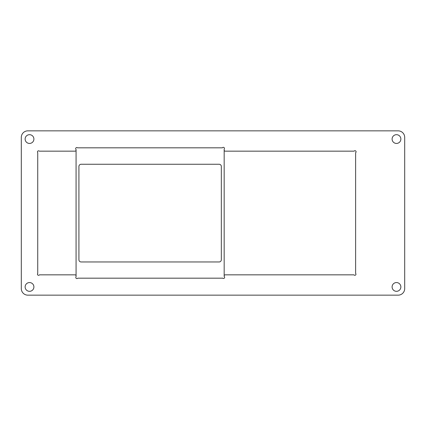 <?xml version="1.0" encoding="UTF-8"?>
<svg xmlns="http://www.w3.org/2000/svg" width="426" height="426" viewBox="0 0 426 426"><rect width="100%" height="100%" fill="white"/><g stroke="black" fill="none" stroke-linecap="round" stroke-linejoin="round"><path stroke-width="0.64" d="M355.625 152.689A1.097 1.097 0 0 0 355.769 151.017A1.097 1.097 0 0 0 354.097 151.161L225.269 151.161A1.097 1.097 0 0 1 224.172 150.069L224.172 275.931A1.097 1.097 0 0 1 225.269 274.839L353.963 274.839A1.097 1.097 0 0 0 355.566 275.042A1.097 1.097 0 0 0 355.625 273.423L355.625 152.689M39.336 151.161A1.097 1.097 0 0 0 37.77 151.161L37.733 151.203A1.097 1.097 0 0 0 37.733 152.652L37.733 273.481A1.097 1.097 0 0 0 37.877 275.068A1.097 1.097 0 0 0 39.448 274.839L74.976 274.839A1.097 1.097 0 0 1 76.073 275.931L76.073 150.069A1.097 1.097 0 0 1 74.976 151.161L39.336 151.161M224.172 149.148L224.172 150.069L224.172 149.148A1.097 1.097 0 0 0 224.017 147.556A1.097 1.097 0 0 0 222.436 147.822L77.479 147.822A1.097 1.097 0 0 0 75.919 147.939A1.097 1.097 0 0 0 76.073 149.499L76.073 150.069L76.073 149.499M76.073 276.767L76.073 275.931L76.073 276.767A1.097 1.097 0 0 0 76.19 278.332A1.097 1.097 0 0 0 77.75 278.178L222.819 278.178A1.097 1.097 0 0 0 224.406 278.034A1.097 1.097 0 0 0 224.172 276.458L224.172 275.931L224.172 276.458M33.899 286.943A4.382 4.382 0 0 0 27.323 283.146A4.382 4.382 0 0 0 27.323 290.734A4.382 4.382 0 0 0 33.899 286.943M33.899 139.057A4.382 4.382 0 0 0 27.323 135.266A4.382 4.382 0 0 0 27.323 142.854A4.382 4.382 0 0 0 33.899 139.057M400.866 139.057A4.382 4.382 0 0 0 394.295 135.266A4.382 4.382 0 0 0 394.295 142.854A4.382 4.382 0 0 0 400.866 139.057M400.866 286.943A4.382 4.382 0 0 0 394.295 283.146A4.382 4.382 0 0 0 394.295 290.734A4.382 4.382 0 0 0 400.866 286.943M221.323 259.775L221.323 166.444A2.189 2.189 0 0 0 219.134 164.255L81.11 164.255A2.189 2.189 0 0 0 78.922 166.444L78.922 259.775A2.189 2.189 0 0 0 81.11 261.963L219.134 261.963A2.189 2.189 0 0 0 221.323 259.775M404.7 137.417A6.571 6.571 0 0 0 398.129 130.841L27.871 130.841A6.571 6.571 0 0 0 21.3 137.417L21.3 288.583A6.571 6.571 0 0 0 27.871 295.159L398.129 295.159A6.571 6.571 0 0 0 404.7 288.583L404.7 137.417"/></g></svg>
